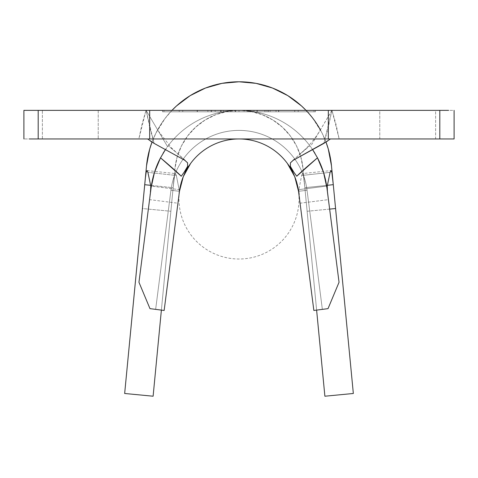 <?xml version="1.0" encoding="UTF-8"?>
<svg xmlns="http://www.w3.org/2000/svg" width="478" height="478" viewBox="0 0 478 478"><rect width="100%" height="100%" fill="white"/><g stroke="black" fill="none" stroke-linecap="round" stroke-linejoin="round"><path stroke-width="0.36" stroke-dasharray="2.39 1.79" d="M256.865 111.798L221.135 111.798L221.135 110.37L256.865 110.37L256.865 111.798L256.865 110.37L239 110.37L266.981 110.37L266.981 111.798L270.112 111.798L270.112 110.37L379.777 110.37L379.777 138.955L98.223 138.955L98.223 110.37L207.888 110.37L207.888 111.798L211.019 111.798L211.019 110.37L314.034 110.37L98.223 110.37L379.777 110.37L221.135 110.37L256.865 110.37L221.135 110.37L221.135 111.798L256.865 111.798M268.445 110.37L257.295 110.37L276.033 110.37L268.391 110.37L268.391 111.798L276.033 111.798L276.033 110.37L276.033 111.798L276.027 110.37L276.027 111.798L257.295 111.798L257.295 110.37L257.295 111.798L257.301 110.37L257.301 111.798L264.914 111.798L264.914 110.37L264.914 111.798L264.967 110.37L264.967 111.798L268.445 111.798L268.445 110.37M197.169 110.37L215.178 110.37L179.226 110.37L215.178 110.37L215.178 111.798L197.384 111.798L197.384 110.37L197.384 111.798L179.226 111.798L179.226 110.37L179.226 111.798L197.169 111.798L197.169 110.37L197.169 111.798L215.178 111.798L215.178 110.37L197.169 110.37M253.997 110.37L220.603 110.37L253.997 110.37L220.603 110.37L235.54 110.37L235.54 111.798L220.603 111.798L220.603 110.37L220.603 111.798L223.298 111.798L223.298 110.37L223.298 111.798L235.499 111.798L235.499 110.37L235.499 111.798L250.4 111.798L250.4 110.37L250.4 111.798L235.337 111.798L235.337 110.37L235.337 111.798L223.334 111.798L223.334 110.37L223.334 111.798L220.639 111.798L220.639 110.37L220.639 111.798L235.552 111.798L235.552 110.37L235.552 111.798L249.677 111.798L249.677 110.37L249.677 111.798L253.997 111.798L253.997 110.37L253.997 111.798L235.54 111.798L235.54 110.37L253.997 110.37M278.776 110.37L298.2 110.37L278.572 110.37L298.2 110.37L298.2 111.798L298.135 110.37L298.135 111.798L278.572 111.798L278.572 110.37L278.572 111.798L278.578 110.37L278.578 111.798L294.729 111.798L294.729 110.37L294.753 111.798L294.753 110.37L294.753 111.798L278.74 111.798L278.74 110.37L278.74 111.798L278.752 110.37L278.752 111.798L294.759 111.798L294.759 110.37L278.752 110.37L294.783 110.37L294.783 111.798L294.783 110.37L294.783 111.798L278.77 111.798L278.77 110.37L278.77 111.798L278.776 110.37L278.776 111.798L298.2 111.798L298.2 110.37L278.776 110.37M163.058 153.319A88.615 88.615 0 0 0 151.108 187.687L138.955 282.265L149.972 308.639L164.151 310.461L177.936 203.216L149.572 199.631L138.955 282.265L149.972 308.639L164.151 310.461L179.459 191.331A60.031 60.031 0 0 1 298.541 191.331L313.849 310.461L328.028 308.639L339.045 282.265L328.428 199.631L300.065 203.216L313.849 310.461L328.028 308.639L339.045 282.265L326.892 187.687A88.615 88.615 0 0 0 315.014 153.438L317.476 157.824M313.849 310.461L322.357 309.368L313.849 310.461L322.357 309.368L313.849 310.461L322.357 309.368L313.849 310.461L298.541 191.331A60.031 60.031 0 0 0 179.459 191.331A60.031 60.031 0 0 1 298.541 191.331A60.031 60.031 0 0 0 179.459 191.331L164.151 310.461L179.459 191.331A60.031 60.031 0 0 1 298.541 191.331L313.849 310.461L298.541 191.331A60.031 60.031 0 0 0 179.459 191.331L164.151 310.461L179.459 191.331A60.031 60.031 0 0 1 298.541 191.331L313.849 310.461L298.541 191.331A60.031 60.031 0 0 0 179.459 191.331L164.151 310.461L179.459 191.331L164.151 310.461L179.459 191.331L170.957 190.238A68.605 68.605 0 0 1 176.179 171.411A68.605 68.605 0 0 0 170.957 190.238L179.459 191.331L164.151 310.461L155.643 309.368L164.151 310.461L155.643 309.368L164.151 310.461L155.643 309.368L164.151 310.461L155.643 309.368L164.151 310.461L155.643 309.368L170.957 190.238L179.459 191.331L170.957 190.238L155.643 309.368L164.151 310.461L179.459 191.331L170.957 190.238A68.605 68.605 0 0 1 307.043 190.238L298.541 191.331L313.849 310.461L322.357 309.368L307.043 190.238L322.357 309.368L313.849 310.461L298.541 191.331L313.849 310.461L322.357 309.368L307.043 190.238L298.541 191.331L307.043 190.238A68.605 68.605 0 0 0 301.821 171.411A68.605 68.605 0 0 1 307.043 190.238L298.541 191.331A60.031 60.031 0 0 0 179.459 191.331A60.031 60.031 0 0 1 298.541 191.331L307.043 190.238L322.357 309.368L313.849 310.461L298.541 191.331L313.849 310.461L322.357 309.368L307.043 190.238L298.541 191.331L307.043 190.238A68.605 68.605 0 0 0 170.957 190.238L179.459 191.331L164.151 310.461L155.643 309.368L170.957 190.238L179.459 191.331L170.957 190.238L155.643 309.368L164.151 310.461L179.459 191.331L170.957 190.238A68.605 68.605 0 0 1 307.043 190.238L298.541 191.331A60.031 60.031 0 0 0 179.459 191.331A60.031 60.031 0 0 1 298.541 191.331L307.043 190.238L322.357 309.368L313.849 310.461L298.541 191.331L313.849 310.461L322.357 309.368L307.043 190.238L298.541 191.331L307.043 190.238A68.605 68.605 0 0 0 170.957 190.238L179.459 191.331L164.151 310.461L155.643 309.368L170.957 190.238L179.459 191.331L170.957 190.238L155.643 309.368L164.151 310.461L179.459 191.331L170.957 190.238A68.605 68.605 0 0 1 307.043 190.238L298.541 191.331A60.031 60.031 0 0 0 179.459 191.331A60.031 60.031 0 0 1 298.541 191.331L307.043 190.238L322.357 309.368L313.849 310.461L298.541 191.331L313.849 310.461M239 138.955L239 138.955A60.031 60.031 0 0 1 290.988 228.998A60.031 60.031 0 0 1 187.012 228.998A60.031 60.031 0 0 1 239 138.955L98.223 138.955L239 138.955A60.031 60.031 0 0 1 287.409 163.488A60.031 60.031 0 0 0 190.591 163.488M448.633 110.37L440.895 110.37L454.1 110.37L454.1 138.955L454.1 110.37L439.808 110.37L439.808 138.955L440.895 138.955L439.808 138.955L439.808 110.37L439.808 138.955L435.619 138.955L435.619 110.37L440.895 110.37L439.808 110.37L439.808 138.955L439.808 110.37L331.983 110.37L336.046 124.423L339.159 138.955L435.619 138.955L435.619 110.37L42.381 110.37L42.381 138.955L138.841 138.955L141.954 124.423L146.017 110.37L38.192 110.37L38.192 138.955L38.192 110.37L23.9 110.37L23.9 138.955L23.9 110.37L42.381 110.37L42.381 138.955L38.192 138.955L38.192 110.37L38.192 138.955L23.9 138.955L38.192 138.955L38.192 110.37L29.367 110.37M29.367 138.955L38.192 138.955L38.192 110.37M440.895 138.955L448.633 138.955L440.895 138.955M439.808 110.37L439.808 138.955L448.633 138.955M439.808 138.955L38.192 138.955M266.467 138.955L379.777 138.955L266.467 138.955M98.223 110.37L98.223 138.955L379.777 138.955L379.777 110.37L98.223 110.37M292.918 170.909L290.391 166.368L290.415 162.843L300.74 153.301L309.846 145.754L310.461 146.585L331.983 110.37L339.159 138.955L138.841 138.955L146.017 110.37L331.899 110.37L310.461 146.585A88.615 88.615 0 0 0 167.539 146.585L146.154 110.46L154.125 143.382L149.638 126.987L146.154 110.46L167.539 146.585L168.154 145.754L177.26 153.301L187.579 162.837L187.615 166.344L185.094 170.897M184.042 172.397L181.347 176.089M181.341 176.101L182.674 174.279L181.341 176.101M295.32 174.273L296.665 176.107L295.32 174.273M296.659 176.095L293.934 172.361M331.846 110.46L328.362 126.987L323.875 143.382L331.846 110.46M310.814 147.069L312.654 149.716L310.814 147.069M160.524 157.824L167.539 146.585A88.615 88.615 0 0 1 310.461 146.585L309.846 145.754L291.461 161.504M312.582 149.608A88.615 88.615 0 0 0 165.418 149.608M150.737 141.285L147.594 138.955M330.406 138.955L327.263 141.285M165.34 149.716L168.154 145.754L177.266 153.301L184.801 160.297M293.199 160.297L300.734 153.301M176.185 171.405A68.605 68.605 0 0 1 301.815 171.405A68.605 68.605 0 0 0 176.185 171.405M298.541 191.331L307.043 190.238L298.541 191.331A60.031 60.031 0 0 0 179.459 191.331L164.151 310.461L155.643 309.368L170.957 190.238L179.459 191.331L170.957 190.238L179.459 191.331L177.941 203.156L179.023 194.307L179.131 189.635L150.761 186.014L149.578 199.589L151.108 187.687A88.615 88.615 0 0 1 326.892 187.687L328.422 199.589L327.34 190.734L327.239 186.014L298.87 189.635L300.059 203.156L298.541 191.331L307.043 190.238A68.605 68.605 0 0 0 170.957 190.238L155.643 309.368L164.151 310.461L179.459 191.331A60.031 60.031 0 0 1 298.541 191.331M147.051 170.58L175.474 173.574L176.346 175.492L147.899 172.349L176.346 175.492L179.131 189.635L176.346 175.492L175.462 173.574L174.572 175.414L173.144 187.639L174.978 168.537A64.315 64.315 0 0 1 303.022 168.537L304.856 187.639L303.428 175.414L302.538 173.574L301.654 175.492L298.87 189.635L301.654 175.492L330.101 172.349L301.654 175.492L302.526 173.574L330.955 170.58M330.519 171.016L330.991 170.58L331.875 172.492L333.286 184.645L331.475 165.806A92.899 92.899 0 0 0 320.368 129.855M171.961 110.37L164.982 118.544L155.942 133.069L151.998 142.115A92.899 92.899 0 0 1 171.961 110.37A92.899 92.899 0 0 0 146.525 165.806A92.899 92.899 0 0 1 331.475 165.806L353.338 393.484L331.469 165.758M144.714 184.645L146.125 172.492M329.641 209.101L307.127 211.264L304.862 187.699L327.382 185.327L304.862 187.699L316.615 310.108L307.127 211.264L329.641 209.101M175.462 173.574L174.572 175.414L173.138 187.699L150.618 185.327L173.138 187.699L161.385 310.108L174.978 168.537A64.315 64.315 0 0 1 303.022 168.537L304.862 187.699L303.428 175.414L302.538 173.574M306.04 110.37A92.899 92.899 0 0 1 326.002 142.115L322.058 133.069L313.018 118.544L306.04 110.37M324.885 396.214L303.022 168.537A64.315 64.315 0 0 0 174.978 168.537L153.115 396.214L170.873 211.264L142.42 208.533L146.525 165.806L124.662 393.484L142.42 208.533L170.873 211.264L174.978 168.537L177.189 156.904L181.497 145.874L187.758 135.818L195.753 127.082L205.211 119.96L215.817 114.69L227.211 111.458L239 110.37L239 111.798L255.503 111.798L232.165 111.798L315.462 111.798L315.462 110.37L270.112 110.37L270.112 111.798L315.462 111.798L162.538 111.798L207.888 111.798L207.888 110.37L162.538 110.37L162.538 111.798L239 111.798L162.538 111.798L162.538 110.37L315.462 110.37L315.462 111.798L239 111.798L239 110.37L239 111.798L163.966 111.798L211.019 111.798L211.019 110.37L163.966 110.37L163.966 111.798L163.966 110.37L314.034 110.37L266.981 110.37L266.981 111.798L314.034 111.798L314.034 110.37L314.034 111.798L239 111.798L239 110.37L250.789 111.458L262.183 114.69L272.789 119.96L282.247 127.082L290.242 135.818L296.503 145.874L300.811 156.904L303.022 168.537L324.885 396.214M147.009 170.58L147.481 171.016M328.147 197.486L328.386 199.308M327.239 186.014L298.87 189.635L299.031 194.797L300.065 203.216L328.428 199.631M149.614 199.32L149.572 199.631L177.936 203.216L178.969 194.815L179.131 189.635L150.767 186.05M221.135 111.798L232.165 111.798L221.135 111.798M315.462 110.37L315.462 111.798L315.462 110.37M162.538 110.37L162.538 111.798L162.538 110.37M314.034 110.37L314.034 111.798L314.034 110.37M163.966 110.37L163.966 111.798L163.966 110.37M197.384 111.798L179.226 111.798L197.384 111.798M182.751 111.798L211.623 111.798L182.751 111.798L197.229 111.798L197.229 110.37L182.751 110.37L182.751 111.798L182.751 110.37L197.277 110.37L197.277 111.798L182.751 111.798M197.277 110.37L211.623 110.37L211.623 111.798L197.277 111.798L197.277 110.37L182.751 110.37L197.229 110.37L197.229 111.798L211.623 111.798L211.623 110.37L197.277 110.37M220.603 111.798L253.997 111.798L220.603 111.798M276.033 111.798L257.295 111.798L276.033 111.798M298.135 111.798L278.572 111.798L298.135 111.798M158.206 130.817L171.411 147.839L177.26 153.301M300.74 153.301C308.214 146.949 314.572 139.457 319.794 130.817M177.266 153.301L186.54 161.504"/><path stroke-width="0.72" d="M312.654 149.716L315.014 153.438A88.615 88.615 0 0 0 312.582 149.608L317.476 157.824A88.615 88.615 0 0 1 326.892 187.687A88.615 88.615 0 0 0 326.886 187.669L339.045 282.265L328.028 308.639L313.849 310.461L298.541 191.331A60.031 60.031 0 0 0 287.409 163.488A60.031 60.031 0 0 1 298.541 191.331L313.849 310.461L328.028 308.639L339.045 282.265L326.892 187.687L323.51 172.331L317.476 157.824C307.557 166.177 300.644 172.307 296.742 176.215L296.659 176.095M190.591 163.488A60.031 60.031 0 0 0 179.459 191.331A60.031 60.031 0 0 1 287.409 163.488L295.32 174.273L287.409 163.488L294.741 176.705L298.541 191.331A60.031 60.031 0 0 0 190.591 163.488L182.674 174.279L190.591 163.488L183.259 176.705L179.459 191.331L164.151 310.461L179.459 191.331A60.031 60.031 0 0 1 239 138.955M448.633 138.955L454.1 138.955L454.1 110.37L454.1 138.955L439.808 138.955L439.808 110.37L328.326 110.37L328.326 138.955L439.808 138.955L439.808 110.37L448.633 110.37M29.367 110.37L23.9 110.37L23.9 138.955L23.9 110.37L149.674 110.37L38.192 110.37L38.192 138.955L149.674 138.955L149.674 110.37L328.326 110.37L328.326 138.955L149.674 138.955L149.674 110.37L439.808 110.37M38.192 110.37L38.192 138.955L439.808 138.955M38.192 138.955L29.367 138.955M184.801 160.297L154.125 143.382L184.801 160.297L187.579 162.837L187.615 166.344L184.042 172.397M293.934 172.361L290.391 166.368L290.415 162.843L293.199 160.297L323.875 143.382L330.262 139.068M147.594 138.955L154.125 143.382L150.427 141.07M181.347 176.089L181.258 176.215C177.356 172.307 170.443 166.177 160.524 157.824L154.49 172.331L151.108 187.687L138.955 282.265L149.972 308.639L164.151 310.461L149.972 308.639L138.955 282.265L151.108 187.687A88.615 88.615 0 0 1 160.524 157.824L165.418 149.608A88.615 88.615 0 0 0 165.4 149.632M327.567 141.076L293.199 160.297M165.239 149.871A88.615 88.615 0 0 0 163.058 153.319M185.094 170.897L181.258 176.215L160.524 157.824M317.476 157.824L296.742 176.215L292.918 170.909M150.761 186.014L147.899 172.349L150.761 186.014L150.618 191.176L149.578 199.589M330.107 172.349L330.991 170.58L331.875 172.492L333.286 184.645L331.475 165.806A92.899 92.899 0 0 0 326.002 142.115L328.272 148.981L331.475 165.806M320.368 129.855A92.899 92.899 0 0 0 171.961 110.37A92.899 92.899 0 0 1 306.04 110.37L301.475 105.925L287.81 95.636L272.49 88.03L256.035 83.357L239 81.786L221.965 83.357L205.51 88.03L190.19 95.636L176.525 105.925L171.961 110.37M144.714 184.645L146.525 165.806L149.722 148.999L151.998 142.115A92.899 92.899 0 0 0 146.525 165.806L144.709 184.705L150.618 185.327L144.709 184.705L124.662 393.484L145.408 177.637L146.125 172.492L147.009 170.58L147.893 172.349M327.239 186.014L330.101 172.349L327.239 186.014L327.388 191.194L328.428 199.631M335.58 208.533L329.641 209.101L335.58 208.533L333.291 184.705L353.338 393.484L335.58 208.533M327.382 185.327L333.286 184.645L327.382 185.327M153.115 396.214L124.662 393.484L153.115 396.214L161.385 310.108L153.115 396.214M316.615 310.108L324.885 396.214L316.615 310.108M353.338 393.484L324.885 396.214L353.338 393.484M330.101 172.349L330.955 170.58M146.125 172.492L147.063 170.58M147.009 170.58L147.899 172.349"/></g></svg>
